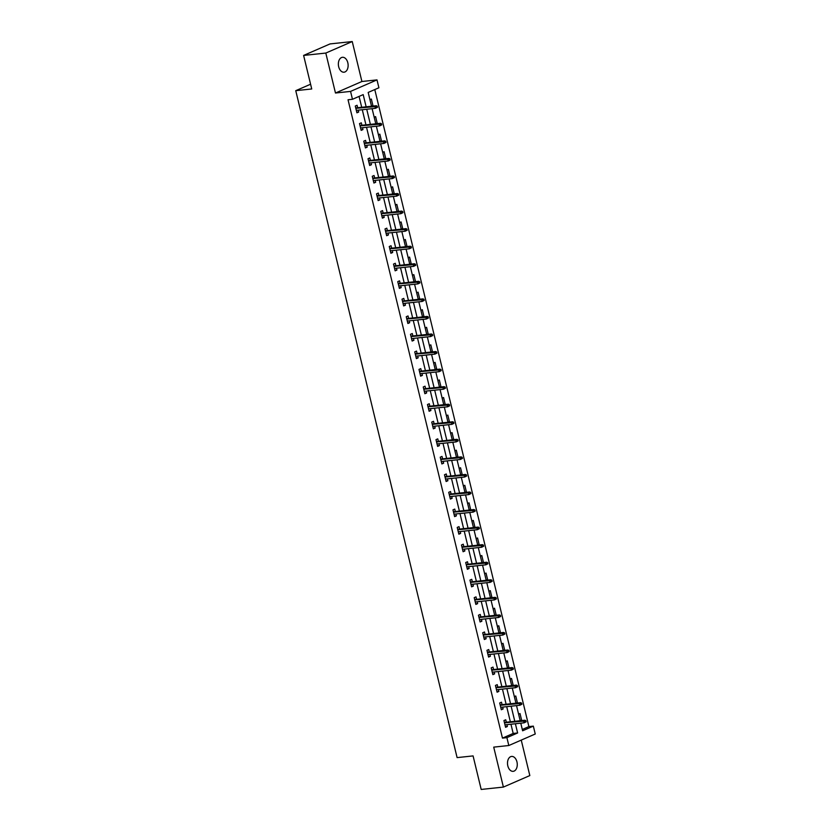 <?xml version="1.0" encoding="UTF-8"?>
<svg xmlns="http://www.w3.org/2000/svg" width="831" height="831" viewBox="0 0 831 831"><rect width="100%" height="100%" fill="white"/><g stroke="black" fill="none" stroke-linecap="round" stroke-linejoin="round"><path stroke-width="1.25" d="M516.955 761.892A7.5 4.851 83.9 0 0 511.584 756.428A7.5 4.851 83.9 0 0 507.814 765.87A7.5 4.851 83.9 0 0 513.184 771.334A7.5 4.851 83.9 0 0 516.955 761.892M347.815 62.761A7.5 4.851 83.9 0 0 342.455 57.297A7.5 4.851 83.9 0 0 338.674 66.74A7.5 4.851 83.9 0 0 344.044 72.204A7.5 4.851 83.9 0 0 347.815 62.761M522.304 729.473L528.9 726.595L533.336 726.128L535.247 734.002L508.811 745.521L506.9 737.637L517.62 732.973L515.386 723.749M310.586 84.222L295.753 90.672L457.102 757.612L473.078 755.909L481.191 789.45L503.389 787.082L529.825 775.572L521.245 740.099M295.753 90.672L311.729 88.969L303.616 55.428L330.052 43.918L352.24 41.55L325.804 53.059L335.475 93.02L350.557 91.41L376.994 79.89L378.905 87.774L368.185 92.438L371.53 106.243M335.475 93.02L361.911 81.5L352.24 41.55M361.911 81.5L376.994 79.89M528.9 726.595L374.781 89.561M303.616 55.428L325.804 53.059M369.94 99.668L371.353 99.055L372.994 105.807L372.143 106.171M374.189 117.233L375.602 116.61L377.232 123.362L376.391 123.736M378.427 134.788L379.85 134.165L381.481 140.917L380.64 141.291M382.675 152.343L384.099 151.72L385.729 158.482L384.888 158.846M386.924 169.898L388.347 169.285L389.978 176.037L389.137 176.401M391.172 187.453L392.596 186.84L394.226 193.592L393.385 193.955M395.421 205.018L396.844 204.395L398.475 211.147L397.634 211.521M399.669 222.573L401.093 221.95L402.723 228.702L401.882 229.076M403.918 240.128L405.331 239.515L406.972 246.267L406.13 246.63M408.166 257.683L409.579 257.07L411.22 263.822L410.369 264.185M412.415 275.238L413.828 274.625L415.469 281.377L414.617 281.74M416.663 292.803L418.076 292.18L419.707 298.931L418.866 299.305M420.901 310.358L422.325 309.734L423.955 316.486L423.114 316.86M425.15 327.913L426.573 327.3L428.204 334.052L427.363 334.415M429.398 345.467L430.822 344.855L432.452 351.606L431.611 351.97M433.647 363.022L435.07 362.409L436.701 369.161L435.86 369.525M437.895 380.588L439.319 379.964L440.949 386.716L440.108 387.09M442.144 398.142L443.567 397.519L445.198 404.271L444.356 404.645M446.392 415.697L447.816 415.085L449.446 421.836L448.605 422.2M450.641 433.252L452.054 432.639L453.695 439.391L452.843 439.755M454.889 450.807L456.302 450.194L457.943 456.946L457.092 457.31M459.138 468.372L460.551 467.749L462.181 474.501L461.34 474.875M463.386 485.927L464.799 485.304L466.43 492.056L465.589 492.43M467.624 503.482L469.048 502.869L470.678 509.621L469.837 509.985M471.873 521.037L473.296 520.424L474.927 527.176L474.086 527.54M476.121 538.592L477.545 537.979L479.175 544.731L478.334 545.094M480.37 556.157L481.793 555.534L483.424 562.286L482.582 562.66M484.618 573.712L486.042 573.089L487.672 579.851L486.831 580.215M488.867 591.267L490.29 590.654L491.921 597.406L491.079 597.769M493.115 608.822L494.528 608.209L496.169 614.961L495.318 615.324M497.364 626.387L498.777 625.764L500.418 632.516L499.566 632.879M501.612 643.942L503.025 643.319L504.666 650.071L503.815 650.444M505.861 661.497L507.274 660.874L508.904 667.636L508.063 667.999M510.099 679.052L511.522 678.439L513.153 685.191L512.312 685.554M514.347 696.607L515.771 695.994L517.401 702.746L516.56 703.109M518.596 714.172L520.019 713.549L521.65 720.3L520.808 720.674M366.139 106.815L363.189 94.62L352.469 99.284L348.033 99.762L502.464 738.115L513.184 733.441L510.951 724.227M510.359 721.786L506.702 706.662M506.11 704.231L502.454 689.107M501.862 686.666L498.205 671.552M497.613 669.111L493.957 653.997M493.375 651.556L489.708 636.442M489.127 634.001L485.47 618.877M484.878 616.446L481.222 601.322M480.63 598.881L476.973 583.767M476.381 581.326L472.725 566.212M472.133 563.771L468.476 548.657M467.884 546.216L464.228 531.092M463.636 528.661L459.979 513.537M459.387 511.096L455.731 495.982M455.139 493.541L451.482 478.427M450.901 475.986L447.234 460.873M446.652 458.432L442.996 443.307M442.404 440.877L438.747 425.752M438.155 423.311L434.499 408.198M433.907 405.757L430.25 390.643M429.658 388.202L426.002 373.077M425.41 370.647L421.753 355.523M421.161 353.092L417.505 337.968M416.913 335.527L413.256 320.413M412.664 317.972L409.008 302.858M408.426 300.417L404.759 285.293M404.178 282.862L400.511 267.738M399.929 265.307L396.273 250.183M395.681 247.742L392.024 232.628M391.432 230.187L387.776 215.073M387.184 212.632L383.527 197.508M382.935 195.077L379.279 179.953M378.687 177.522L375.03 162.398M374.438 159.957L370.782 144.843M370.19 142.402L366.533 127.288M365.941 124.847L362.285 109.723M361.703 107.292L359.065 96.406M357.652 107.718L357.07 105.277L355.284 106.056L356.915 112.808L358.701 112.029L358.244 110.159M361.901 125.273L361.308 122.832L359.522 123.611L361.163 130.363L362.95 129.584L362.493 127.714M366.149 142.839L365.557 140.387L363.77 141.166L365.411 147.918L367.198 147.139L366.741 145.269M370.397 160.393L369.805 157.952L368.019 158.731L369.66 165.483L371.447 164.704L370.99 162.834M374.646 177.948L374.054 175.507L372.267 176.286L373.898 183.038L375.685 182.259L375.238 180.389M378.894 195.503L378.302 193.062L376.516 193.841L378.147 200.593L379.933 199.814L379.487 197.944M383.143 213.058L382.551 210.617L380.764 211.396L382.395 218.148L384.182 217.369L383.735 215.499M387.391 230.623L386.799 228.172L385.013 228.951L386.644 235.703L388.43 234.934L387.984 233.054M391.64 248.178L391.048 245.737L389.261 246.516L390.892 253.268L392.679 252.489L392.222 250.619M395.888 265.733L395.296 263.292L393.51 264.071L395.14 270.823L396.927 270.044L396.47 268.174M400.127 283.288L399.545 280.847L397.758 281.626L399.389 288.378L401.176 287.599L400.719 285.729M404.375 300.843L403.783 298.402L402.007 299.181L403.637 305.933L405.424 305.154L404.967 303.284M408.623 318.408L408.031 315.957L406.245 316.736L407.886 323.488L409.673 322.719L409.216 320.839M412.872 335.963L412.28 333.522L410.493 334.301L412.134 341.053L413.921 340.274L413.464 338.404M417.12 353.518L416.528 351.077L414.742 351.856L416.373 358.608L418.159 357.829L417.713 355.959M421.369 371.073L420.777 368.632L418.99 369.411L420.621 376.163L422.408 375.383L421.961 373.514M425.617 388.638L425.025 386.186L423.239 386.966L424.87 393.717L426.656 392.938L426.21 391.069M429.866 406.193L429.274 403.741L427.487 404.52L429.118 411.272L430.905 410.504L430.458 408.623M434.114 423.748L433.522 421.307L431.736 422.086L433.367 428.838L435.153 428.058L434.696 426.189M438.363 441.303L437.771 438.861L435.984 439.641L437.615 446.392L439.402 445.613L438.945 443.744M442.611 458.857L442.019 456.416L440.233 457.195L441.863 463.947L443.65 463.168L443.193 461.298M446.849 476.423L446.268 473.971L444.481 474.75L446.112 481.502L447.899 480.723L447.442 478.853M451.098 493.978L450.506 491.536L448.719 492.305L450.36 499.057L452.147 498.288L451.69 496.408M455.346 511.532L454.754 509.091L452.968 509.87L454.609 516.622L456.396 515.843L455.939 513.974M459.595 529.087L459.003 526.646L457.216 527.425L458.857 534.177L460.634 533.398L460.187 531.528M463.843 546.642L463.251 544.201L461.465 544.98L463.096 551.732L464.882 550.953L464.436 549.083M468.092 564.207L467.5 561.756L465.713 562.535L467.344 569.287L469.131 568.508L468.684 566.638M472.34 581.762L471.748 579.321L469.962 580.09L471.593 586.852L473.379 586.073L472.932 584.193M476.589 599.317L475.997 596.876L474.21 597.655L475.841 604.407L477.628 603.628L477.181 601.758M480.837 616.872L480.245 614.431L478.459 615.21L480.089 621.962L481.876 621.183L481.419 619.313M485.086 634.427L484.494 631.986L482.707 632.765L484.338 639.517L486.125 638.738L485.668 636.868M489.324 651.992L488.742 649.541L486.956 650.32L488.586 657.072L490.373 656.293L489.916 654.423M493.572 669.547L492.98 667.106L491.194 667.875L492.835 674.637L494.622 673.858L494.165 671.988M497.821 687.102L497.229 684.661L495.442 685.44L497.083 692.192L498.87 691.413L498.413 689.543M502.069 704.657L501.477 702.216L499.691 702.995L501.332 709.747L503.119 708.968L502.662 707.098M506.318 722.212L505.726 719.771L503.939 720.55L505.57 727.302L507.357 726.523L506.91 724.653M508.811 745.521L493.718 747.131L503.389 787.082M502.464 738.115L506.9 737.637M352.469 99.284L350.557 91.41M520.777 723.178L522.616 730.792L533.336 726.128M372.111 108.674L375.778 123.798M376.36 126.239L380.016 141.353M380.608 143.794L384.265 158.908M384.857 161.349L388.513 176.473M389.105 178.904L392.762 194.028M393.354 196.459L397.01 211.583M397.602 214.024L401.259 229.138M401.851 231.579L405.507 246.693M406.099 249.134L409.756 264.258M410.348 266.689L414.004 281.813M414.586 284.244L418.253 299.368M418.834 301.809L422.491 316.923M423.083 319.364L426.739 334.478M427.331 336.919L430.988 352.043M431.58 354.473L435.236 369.598M435.828 372.028L439.485 387.153M440.077 389.594L443.733 404.707M444.325 407.148L447.982 422.262M448.574 424.703L452.23 439.828M452.822 442.258L456.479 457.382M457.06 459.823L460.727 474.937M461.309 477.378L464.976 492.492M465.557 494.933L469.214 510.047M469.806 512.488L473.462 527.612M474.054 530.043L477.711 545.167M478.303 547.608L481.959 562.722M482.551 565.163L486.208 580.277M486.8 582.718L490.456 597.832M491.048 600.273L494.705 615.397M495.297 617.828L498.953 632.952M499.545 635.393L503.202 650.507M503.783 652.948L507.45 668.062M508.032 670.503L511.688 685.617M512.28 688.058L515.937 703.182M516.529 705.612L520.185 720.737M514.794 721.308L511.138 706.194M510.556 703.753L506.889 688.639M506.308 686.198L502.641 671.074M502.059 668.643L498.403 653.519M497.811 651.078L494.154 635.964M493.562 633.523L489.906 618.409M489.314 615.968L485.657 600.855M485.065 598.413L481.409 583.289M480.817 580.859L477.16 565.734M476.568 563.293L472.912 548.18M472.32 545.738L468.663 530.625M468.071 528.184L464.415 513.07M463.833 510.629L460.166 495.505M459.585 493.074L455.928 477.95M455.336 475.509L451.68 460.395M451.088 457.954L447.431 442.84M446.839 440.399L443.183 425.275M442.591 422.844L438.934 407.72M438.342 405.289L434.686 390.165M434.094 387.724L430.437 372.61M429.845 370.169L426.189 355.055M425.597 352.614L421.94 337.49M421.359 335.059L417.692 319.935M417.11 317.504L413.454 302.38M412.862 299.939L409.205 284.825M408.613 282.384L404.957 267.27M404.365 264.829L400.708 249.705M400.116 247.274L396.46 232.15M395.868 229.72L392.211 214.595M391.619 212.154L387.963 197.04M387.371 194.599L383.714 179.486M383.122 177.045L379.466 161.92M378.884 159.49L375.217 144.365M374.636 141.935L370.969 126.811M370.387 124.37L366.731 109.256M513.184 733.441L517.62 732.973M356.779 112.237L358.701 112.029M371.457 105.973L372.994 105.807M375.705 123.528L377.232 123.362M361.018 129.792L362.95 129.584M379.954 141.083L381.481 140.917M365.266 147.347L367.198 147.139M384.202 158.638L385.729 158.482M369.515 164.902L371.447 164.704M388.451 176.193L389.978 176.037M373.763 182.467L375.685 182.259M392.699 193.758L394.226 193.592M378.012 200.022L379.933 199.814M396.948 211.313L398.475 211.147M382.26 217.577L384.182 217.369M401.196 228.868L402.723 228.702M386.508 235.131L388.43 234.934M405.445 246.423L406.972 246.267M390.757 252.697L392.679 252.489M409.683 263.988L411.22 263.822M395.005 270.252L396.927 270.044M413.931 281.543L415.469 281.377M399.254 287.806L401.176 287.599M418.18 299.098L419.707 298.931M403.492 305.361L405.424 305.154M422.428 316.653L423.955 316.486M407.741 322.916L409.673 322.719M426.677 334.207L428.204 334.052M411.989 340.481L413.921 340.274M430.925 351.773L432.452 351.606M416.238 358.036L418.159 357.829M435.174 369.328L436.701 369.161M420.486 375.591L422.408 375.383M439.422 386.882L440.949 386.716M424.734 393.146L426.656 392.938M443.671 404.437L445.198 404.271M428.983 410.701L430.905 410.504M447.919 421.992L449.446 421.836M433.231 428.266L435.153 428.058M452.157 439.557L453.695 439.391M437.48 445.821L439.402 445.613M456.406 457.112L457.943 456.946M441.728 463.376L443.65 463.168M460.654 474.667L462.181 474.501M445.967 480.931L447.899 480.723M464.903 492.222L466.43 492.056M450.215 498.486L452.147 498.288M469.151 509.777L470.678 509.621M454.464 516.051L456.396 515.843M473.4 527.342L474.927 527.176M458.712 533.606L460.634 533.398M477.648 544.897L479.175 544.731M462.96 551.161L464.882 550.953M481.897 562.452L483.424 562.286M467.209 568.716L469.131 568.508M486.145 580.007L487.672 579.851M471.457 586.27L473.379 586.073M490.394 597.562L491.921 597.406M475.706 603.836L477.628 603.628M494.642 615.127L496.169 614.961M479.954 621.391L481.876 621.183M498.88 632.682L500.418 632.516M484.203 638.946L486.125 638.738M503.129 650.237L504.666 650.071M488.451 656.5L490.373 656.293M507.377 667.792L508.904 667.636M492.69 674.055L494.622 673.858M511.626 685.346L513.153 685.191M496.938 691.621L498.87 691.413M515.874 702.912L517.401 702.746M501.186 709.175L503.119 708.968M520.123 720.467L521.65 720.3M505.435 726.73L507.357 726.523M377.471 107.313L377.201 106.191L376.485 106.503L376.755 107.625L377.471 107.313L375.425 108.321L356.322 110.367M376.755 107.625L375.425 108.321L374.937 106.295L376.225 105.734L355.73 107.926M376.485 106.503L355.834 108.342M377.201 106.191L376.225 105.734M381.72 124.868L381.45 123.746L380.733 124.058L381.003 125.18L381.72 124.868L379.674 125.886L360.571 127.922M381.003 125.18L379.674 125.886L379.185 123.861L380.473 123.3L359.979 125.481M380.733 124.058L360.083 125.897M381.45 123.746L380.473 123.3M385.968 142.433L385.698 141.301L384.982 141.613L385.252 142.745L385.968 142.433L383.922 143.441L364.819 145.477M385.252 142.745L383.922 143.441L383.434 141.415L384.711 140.855L364.227 143.036M384.982 141.613L364.331 143.451M385.698 141.301L384.711 140.855M390.217 159.988L389.936 158.866L389.23 159.168L389.5 160.3L390.217 159.988L388.17 160.996L369.068 163.032M389.5 160.3L388.17 160.996L387.682 158.97L388.96 158.409L368.476 160.601M389.23 159.168L368.569 161.006M389.936 158.866L388.96 158.409M394.465 177.543L394.185 176.421L393.479 176.733L393.749 177.855L394.465 177.543L392.419 178.551L373.316 180.597M393.749 177.855L392.419 178.551L391.92 176.525L393.208 175.964L372.724 178.156M393.479 176.733L372.818 178.572M394.185 176.421L393.208 175.964M398.703 195.098L398.433 193.976L397.717 194.288L397.997 195.41L398.703 195.098L396.667 196.106L377.554 198.152M397.997 195.41L396.667 196.106L396.169 194.08L397.457 193.519L376.973 195.711M397.717 194.288L377.066 196.126M398.433 193.976L397.457 193.519M402.952 212.653L402.682 211.531L401.965 211.843L402.246 212.965L402.952 212.653L400.906 213.671L381.803 215.707M402.246 212.965L400.906 213.671L400.417 211.645L401.705 211.084L381.221 213.266M401.965 211.843L381.315 213.681M402.682 211.531L401.705 211.084M407.2 230.218L406.93 229.086L406.214 229.398L406.484 230.53L407.2 230.218L405.154 231.226L386.051 233.262M406.484 230.53L405.154 231.226L404.666 229.2L405.954 228.639L385.459 230.821M406.214 229.398L385.563 231.236M406.93 229.086L405.954 228.639M411.449 247.773L411.179 246.651L410.462 246.963L410.732 248.085L411.449 247.773L409.403 248.781L390.3 250.817M410.732 248.085L409.403 248.781L408.914 246.755L410.202 246.194L389.708 248.386M410.462 246.963L389.812 248.791M411.179 246.651L410.202 246.194M415.697 265.328L415.427 264.206L414.711 264.518L414.981 265.64L415.697 265.328L413.651 266.335L394.548 268.382M414.981 265.64L413.651 266.335L413.163 264.31L414.451 263.749L393.956 265.941M414.711 264.518L394.06 266.356M415.427 264.206L414.451 263.749M419.946 282.883L419.676 281.761L418.959 282.073L419.229 283.194L419.946 282.883L417.9 283.89L398.797 285.937M419.229 283.194L417.9 283.89L417.411 281.865L418.699 281.304L398.205 283.496M418.959 282.073L398.309 283.911M419.676 281.761L418.699 281.304M424.194 300.448L423.924 299.316L423.208 299.627L423.478 300.749L424.194 300.448L422.148 301.456L403.045 303.492M423.478 300.749L422.148 301.456L421.66 299.43L422.948 298.869L402.453 301.051M423.208 299.627L402.557 301.466M423.924 299.316L422.948 298.869M428.443 318.003L428.173 316.871L427.456 317.182L427.726 318.315L428.443 318.003L426.396 319.011L407.294 321.046M427.726 318.315L426.396 319.011L425.908 316.985L427.196 316.424L406.702 318.605M427.456 317.182L406.806 319.021M428.173 316.871L427.196 316.424M432.691 335.558L432.411 334.436L431.705 334.748L431.975 335.869L432.691 335.558L430.645 336.565L411.542 338.601M431.975 335.869L430.645 336.565L430.157 334.54L431.434 333.979L410.95 336.171M431.705 334.748L411.044 336.576M432.411 334.436L431.434 333.979M436.94 353.113L436.659 351.991L435.953 352.302L436.223 353.424L436.94 353.113L434.893 354.12L415.791 356.167M436.223 353.424L434.893 354.12L434.405 352.095L435.683 351.534L415.199 353.726M435.953 352.302L415.292 354.141M436.659 351.991L435.683 351.534M441.178 370.668L440.908 369.546L440.191 369.857L440.472 370.979L441.178 370.668L439.142 371.675L420.029 373.721M440.472 370.979L439.142 371.675L438.643 369.65L439.931 369.099L419.447 371.28M440.191 369.857L419.541 371.696M440.908 369.546L439.931 369.099M445.426 388.233L445.156 387.101L444.44 387.412L444.72 388.534L445.426 388.233L443.38 389.24L424.277 391.276M444.72 388.534L443.38 389.24L442.892 387.215L444.18 386.654L423.696 388.835M444.44 387.412L423.789 389.251M445.156 387.101L444.18 386.654M449.675 405.788L449.405 404.655L448.688 404.967L448.969 406.099L449.675 405.788L447.629 406.795L428.526 408.831M448.969 406.099L447.629 406.795L447.14 404.77L448.428 404.209L427.944 406.401M448.688 404.967L428.038 406.806M449.405 404.655L448.428 404.209M453.923 423.343L453.653 422.221L452.937 422.532L453.207 423.654L453.923 423.343L451.877 424.35L432.774 426.386M453.207 423.654L451.877 424.35L451.389 422.325L452.677 421.764L432.182 423.955M452.937 422.532L432.286 424.361M453.653 422.221L452.677 421.764M458.172 440.897L457.902 439.776L457.185 440.087L457.455 441.209L458.172 440.897L456.126 441.905L437.023 443.951M457.455 441.209L456.126 441.905L455.637 439.879L456.925 439.319L436.431 441.51M457.185 440.087L436.535 441.926M457.902 439.776L456.925 439.319M462.42 458.452L462.15 457.33L461.434 457.642L461.704 458.764L462.42 458.452L460.374 459.46L441.271 461.506M461.704 458.764L460.374 459.46L459.886 457.434L461.174 456.884L440.679 459.065M461.434 457.642L440.783 459.481M462.15 457.33L461.174 456.884M466.669 476.018L466.399 474.885L465.682 475.197L465.952 476.329L466.669 476.018L464.622 477.025L445.52 479.061M465.952 476.329L464.622 477.025L464.134 475L465.422 474.439L444.928 476.62M465.682 475.197L445.032 477.036M466.399 474.885L465.422 474.439M470.917 493.572L470.647 492.44L469.93 492.752L470.201 493.884L470.917 493.572L468.871 494.58L449.768 496.616M470.201 493.884L468.871 494.58L468.383 492.554L469.671 491.994L449.176 494.185M469.93 492.752L449.28 494.59M470.647 492.44L469.671 491.994M475.166 511.127L474.896 510.005L474.179 510.317L474.449 511.439L475.166 511.127L473.119 512.135L454.017 514.171M474.449 511.439L473.119 512.135L472.631 510.109L473.909 509.548L453.425 511.74M474.179 510.317L453.529 512.145M474.896 510.005L473.909 509.548M479.414 528.682L479.134 527.56L478.427 527.872L478.698 528.994L479.414 528.682L477.368 529.69L458.265 531.736M478.698 528.994L477.368 529.69L476.88 527.664L478.157 527.103L457.673 529.295M478.427 527.872L457.767 529.711M479.134 527.56L478.157 527.103M483.663 546.237L483.382 545.115L482.676 545.427L482.946 546.549L483.663 546.237L481.616 547.255L462.514 549.291M482.946 546.549L481.616 547.255L481.118 545.219L482.406 544.669L461.922 546.85M482.676 545.427L462.015 547.265M483.382 545.115L482.406 544.669M487.901 563.802L487.631 562.67L486.914 562.982L487.195 564.114L487.901 563.802L485.865 564.81L466.752 566.846M487.195 564.114L485.865 564.81L485.366 562.784L486.654 562.223L466.17 564.405M486.914 562.982L466.264 564.82M487.631 562.67L486.654 562.223M492.149 581.357L491.879 580.225L491.163 580.537L491.443 581.669L492.149 581.357L490.103 582.365L471 584.401M491.443 581.669L490.103 582.365L489.615 580.339L490.903 579.778L470.419 581.97M491.163 580.537L470.512 582.375M491.879 580.225L490.903 579.778M496.398 598.912L496.128 597.79L495.411 598.102L495.681 599.224L496.398 598.912L494.352 599.92L475.249 601.956M495.681 599.224L494.352 599.92L493.863 597.894L495.151 597.333L474.657 599.525M495.411 598.102L474.761 599.93M496.128 597.79L495.151 597.333M500.646 616.467L500.376 615.345L499.66 615.657L499.93 616.779L500.646 616.467L498.6 617.475L479.497 619.521M499.93 616.779L498.6 617.475L498.112 615.449L499.4 614.888L478.905 617.08M499.66 615.657L479.009 617.495M500.376 615.345L499.4 614.888M504.895 634.022L504.625 632.9L503.908 633.212L504.178 634.333L504.895 634.022L502.848 635.04L483.746 637.076M504.178 634.333L502.848 635.04L502.36 633.014L503.648 632.453L483.154 634.635M503.908 633.212L483.258 635.05M504.625 632.9L503.648 632.453M509.143 651.587L508.873 650.455L508.156 650.766L508.427 651.899L509.143 651.587L507.097 652.595L487.994 654.631M508.427 651.899L507.097 652.595L506.609 650.569L507.897 650.008L487.402 652.19M508.156 650.766L487.506 652.605M508.873 650.455L507.897 650.008M513.392 669.142L513.122 668.01L512.405 668.321L512.675 669.454L513.392 669.142L511.345 670.15L492.243 672.186M512.675 669.454L511.345 670.15L510.857 668.124L512.145 667.563L491.651 669.755M512.405 668.321L491.755 670.16M513.122 668.01L512.145 667.563M517.64 686.697L517.37 685.575L516.653 685.887L516.924 687.008L517.64 686.697L515.594 687.704L496.491 689.74M516.924 687.008L515.594 687.704L515.106 685.679L516.383 685.118L495.899 687.31M516.653 685.887L496.003 687.715M517.37 685.575L516.383 685.118M521.889 704.252L521.608 703.13L520.902 703.442L521.172 704.563L521.889 704.252L519.842 705.259L500.74 707.306M521.172 704.563L519.842 705.259L519.354 703.234L520.632 702.673L500.148 704.865M520.902 703.442L500.241 705.28M521.608 703.13L520.632 702.673M526.137 721.807L525.857 720.685L525.15 720.996L525.421 722.118L526.137 721.807L524.091 722.825L504.988 724.861M525.421 722.118L524.091 722.825L523.592 720.799L524.88 720.238L504.396 722.419M525.15 720.996L504.49 722.835M525.857 720.685L524.88 720.238"/></g></svg>
